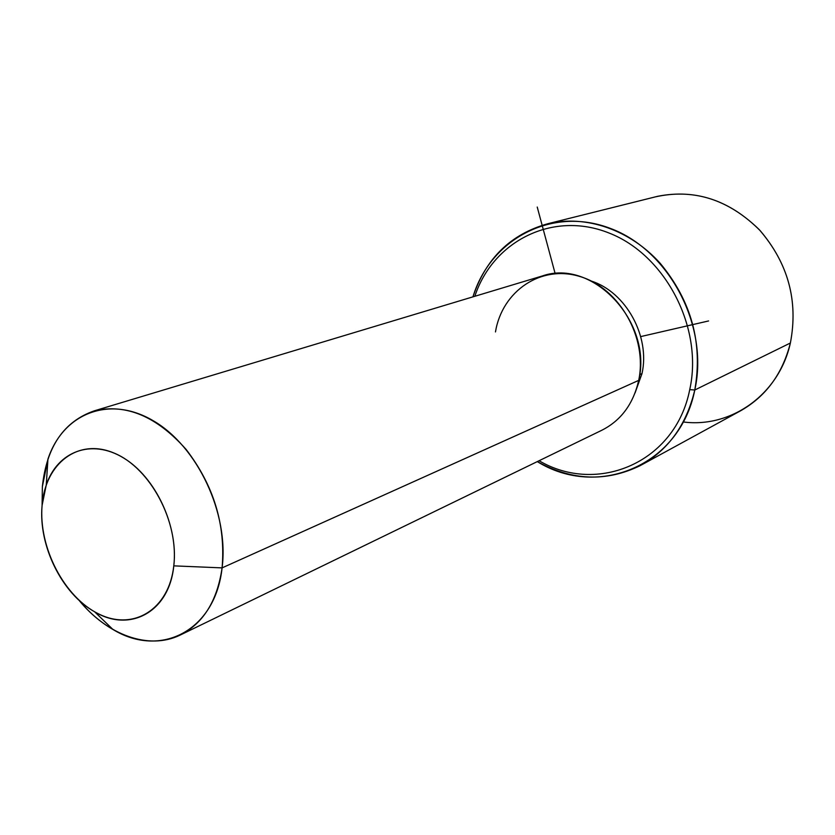 <?xml version="1.0" encoding="UTF-8"?>
<svg xmlns="http://www.w3.org/2000/svg" width="835" height="835" viewBox="0 0 835 835"><rect width="100%" height="100%" fill="white"/><g stroke="black" fill="none" stroke-linecap="round" stroke-linejoin="round"><path stroke-width="1.25" d="M641.99 373.6L639.652 374.644L641.99 373.6L635.091 392.867L641.99 373.6C650.413 336.484 625.947 292.073 591.389 281.103C625.947 292.073 650.413 336.484 641.99 373.6M94.313 410.83L542.52 275.905C592.704 258.307 652.939 322.143 638.691 380.384L222.089 567.884C225.784 524.923 213.77 485.417 186.059 449.366C156.594 416.31 126.001 403.472 94.313 410.83C63.909 421.424 46.593 446.683 42.366 486.607L47.95 459.083C62.969 413.575 109.145 394.663 153.296 420.777C197.519 446.36 229.166 513.661 222.089 567.884L638.691 380.384C633.285 404.056 620.875 420.746 601.461 430.432L179.88 635.216C203.124 623.62 217.194 601.179 222.089 567.884L173.784 565.859C178.523 526.144 155.581 477.109 123.486 457.914C91.443 438.333 57.438 451.411 46.249 485.01L42.094 505.384L42.366 486.607L42.094 505.384C38.222 545.412 61.957 593.789 94.585 611.752C129.769 633.087 169.338 612.055 173.784 565.859L222.089 567.884C215.305 630.978 160.404 658.481 112.934 629.465C100.492 622.284 89.168 612.535 78.96 600.219C107.204 634.944 148.62 650.308 179.88 635.216M42.094 505.415L42.366 486.607M638.691 380.384C647.741 338.008 619.58 288.367 580.283 276.625C541.111 264.246 502.106 291.102 495.468 331.944M173.784 565.859C168.973 609.863 132.984 631.218 98.634 613.902C64.191 597.192 38.42 547.395 42.094 505.384C45.267 463.185 78.354 437.634 114.374 453.196C150.446 468.101 179.128 522.094 173.784 565.859M474.833 296.279C492.89 241.294 552.561 210.451 608.924 232.975C665.453 254.769 703.54 327.967 689.731 389.632C675.505 462.559 597.432 495.134 539.076 460.732C597.432 495.134 675.505 462.559 689.731 389.632C703.54 327.967 665.453 254.769 608.924 232.975C552.561 210.451 492.89 241.294 474.833 296.279M472.944 296.853C490.343 239.332 551.601 205.88 610.27 228.373C669.127 250.093 709.207 326.036 694.783 390.008L689.731 389.632L694.783 390.008C679.857 466.201 597.401 499.027 537.291 461.598C572.017 480.803 606.377 482.119 640.382 465.544C668.334 450.055 686.474 424.879 694.783 390.008C702.986 343.258 691.463 301.038 660.224 263.349C629.934 229.625 585.836 214.741 548.125 223.655C510.843 233.998 485.782 258.391 472.944 296.853M548.125 223.655L657.594 196.319C695.586 188.783 729.78 200.223 760.174 230.648C788.334 263.808 798.396 301.258 790.38 343.008L694.783 390.008L790.38 343.008C782.405 374.216 765.486 397.001 739.601 411.342L641.906 464.698M683.197 421.957C730.802 428.292 778.982 394.84 790.38 343.008C798.458 300.715 788.083 262.921 759.255 229.646C728.13 199.262 693.467 188.345 655.245 196.903M640.696 336.599L708.581 320.953M555.16 273.64L537.229 207.049M46.249 485.01L47.95 459.083M94.585 611.752L112.934 629.465"/></g></svg>
